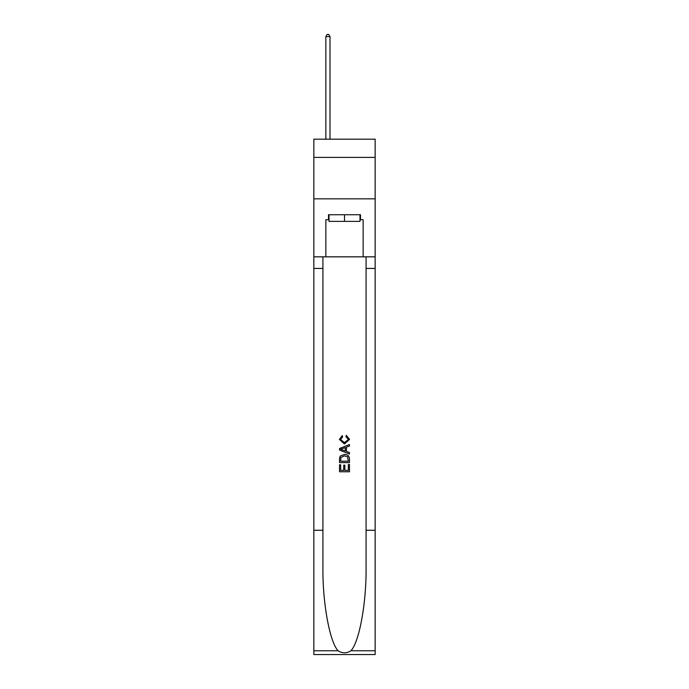 <?xml version="1.0" encoding="UTF-8"?>
<svg xmlns="http://www.w3.org/2000/svg" width="689" height="689" viewBox="0 0 689 689"><rect width="100%" height="100%" fill="white"/><g stroke="black" fill="none" stroke-linecap="round" stroke-linejoin="round"><path stroke-width="1.03" d="M375.161 157.411L375.161 139.178L313.839 139.178L313.839 157.411L375.161 157.411L375.161 198.837L313.839 198.837L313.839 157.411M359.994 214.744L359.994 221.376L329.006 221.376L329.006 214.744M344.5 214.744L344.5 221.376M348.324 464.515L348.324 470.372L344.879 470.372L348.324 470.372L348.324 464.515L349.469 464.515L349.469 471.776L339.522 471.776L339.522 464.765L339.522 471.776M343.733 465.153L343.733 470.372L340.667 470.372L343.733 470.372L343.733 465.153L344.879 465.153L344.879 470.372M340.375 455.997L339.668 457.444L340.375 455.997L344.44 454.439C347.626 454.43 349.297 455.963 349.469 459.038L349.469 462.603L339.522 462.603L339.522 459.201L339.522 462.603M346.283 435.319L345.956 436.723L346.283 435.319L349.599 439.375L344.422 443.992L339.393 439.41L342.287 435.577L342.588 436.981L340.547 439.479L344.414 442.588L348.445 439.513L345.956 436.723M350.908 650.769L375.161 650.769L375.161 654.55L313.839 654.55L313.839 530.263L322.917 530.263L322.917 567.211C322.478 602.53 329.643 641.984 338.092 650.769C342.355 653.499 346.636 653.499 350.908 650.769C359.357 641.984 366.522 602.53 366.083 567.211L366.083 256.833M339.522 448.487L339.522 450.072L349.469 454.017L339.522 450.072L339.522 448.487L349.469 444.543L339.522 448.487M366.083 530.263L375.161 530.263L375.161 198.837M313.839 530.263L313.839 198.837M322.917 256.833L322.917 530.263M375.161 650.769L375.161 530.263M313.839 256.833L325.854 256.833L325.854 219.713L329.006 219.713M359.994 219.713L360.493 219.713L360.493 214.744L328.507 214.744L328.507 219.713M360.493 219.713L363.146 219.713L363.146 256.833L375.161 256.833M325.854 256.833L363.146 256.833M349.469 444.543L349.469 446.024L346.412 447.161L346.412 451.398L349.469 452.527L349.469 454.017M342.511 449.96L345.258 450.976L345.258 447.583L340.667 449.28L342.511 449.96M345.258 447.583L345.258 450.976M339.522 459.201L339.668 457.444M347.618 456.798L348.324 461.199L347.618 456.798L344.422 455.842L340.874 457.539L340.667 461.199L348.324 461.199L340.667 461.199M339.522 464.765L340.667 464.765L340.667 470.372M329.997 139.178L329.997 36.603L325.854 36.603L325.854 139.178M325.854 36.603L327.103 34.45L328.756 34.45L329.997 36.603M366.083 268.434L375.161 268.434M322.917 268.434L313.839 268.434M313.839 650.769L338.092 650.769"/></g></svg>
